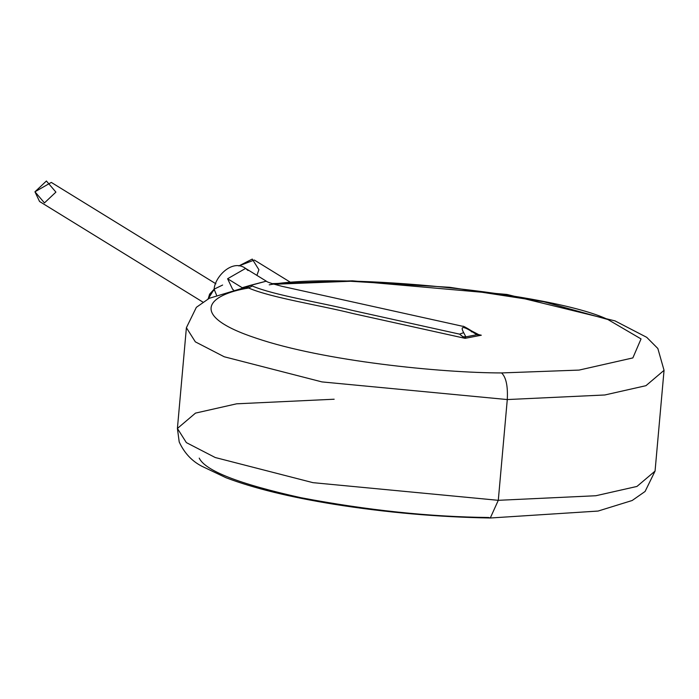 <?xml version="1.0" encoding="UTF-8"?>
<svg xmlns="http://www.w3.org/2000/svg" width="699" height="699" viewBox="0 0 699 699"><rect width="100%" height="100%" fill="white"/><g stroke="black" fill="none" stroke-linecap="round" stroke-linejoin="round"><path stroke-width="1.05" d="M55.911 192.111L44.456 202.902L34.95 191.797L46.414 180.997L55.911 192.111M215.886 283.785L51.307 182.413L34.95 191.797L39.555 201.495L202.832 302.064M207.987 298.962L214.182 288.958L207.987 298.962M214.086 289.29L208.25 298.831M290.207 282.134L254.314 260.028L238.813 265.935L252.26 259.084L258.918 269.727L256.9 275.371M216.507 295.083L214.121 289.168L222.623 285.043M233.51 289.867L232.671 289.403L227.603 278.735L245.594 268.416L248.049 270.513M459.549 334.131L463.673 332.663C460.222 326.398 462.747 325.909 471.24 331.212L471.441 331.85L471.24 331.212L476.963 334.716L471.24 331.212C462.747 325.909 460.222 326.398 463.673 332.663L459.549 334.131L462.755 336.691L465.866 336.848L463.673 332.663L465.866 336.848L462.755 336.691L465.088 338.333L465.866 336.848L476.963 334.716L481.296 335.223L477.443 334.367L481.296 335.223L476.963 334.716L465.866 336.848L465.088 338.333L459.549 334.131L352.427 310.435C319.696 302.256 274.148 295.31 252.234 285.987C274.148 295.31 319.696 302.256 352.427 310.435L459.549 334.131M476.412 334.07L476.963 334.716M213.571 290.697L214.121 289.168C214.908 276.673 232.47 258.543 245.594 268.416L227.603 278.735L242.186 287.717L227.603 278.735L232.671 289.403L233.449 289.884M242.186 287.717L266.302 281.164L250.53 285.288L252.234 285.987L248.599 288.023C271.352 297.774 318.98 305.035 353.178 313.58L465.088 338.333L481.296 335.223L465.088 338.333L353.178 313.58C318.98 305.035 271.352 297.774 248.599 288.023L252.234 285.987L250.53 285.288L242.186 287.717M274.139 284.266L350.444 281.26L449.78 287.306L543.883 301.776L607.815 319.487L641.044 338.919L632.857 357.914L579.095 370.086L501.567 372.934C506.067 377.18 507.972 386.049 507.282 399.557L321.951 381.907L224.222 356.77L195.344 341.855L186.397 327.7L195.344 341.855L224.222 356.77L321.951 381.907L507.282 399.557C507.972 386.049 506.067 377.18 501.567 372.934C441.13 372.882 323.462 361.121 256.14 338.167C187.026 315.328 207.926 294.611 248.599 288.023L247.271 287.42L250.53 285.288L247.271 287.42L248.599 288.023C207.926 294.611 187.026 315.328 256.14 338.167C323.462 361.121 441.13 372.882 501.567 372.934L579.095 370.086L632.857 357.914L641.044 338.919L607.815 319.487C553.136 293.204 341.863 271.579 269.22 284.825M507.282 399.557L604.827 394.979L645.946 385.682L664.05 370.33L645.946 385.682L604.827 394.979L507.282 399.557L498.291 500.318L595.836 495.74L636.955 486.443L655.059 471.091L636.955 486.443L595.836 495.74L498.291 500.318L507.282 399.557M247.271 287.42L245.332 287.368L209.289 298.29L196.358 307.324L186.397 327.7L177.406 428.461L186.353 442.607L215.231 457.522L312.96 482.659L498.291 500.318L312.96 482.659L215.231 457.522L186.353 442.607L177.406 428.461L195.502 413.109L236.629 403.812L334.166 399.225M488.671 517.496L490.287 518.003L498.291 500.318L490.287 518.003L488.671 517.496C429.981 516.884 367.368 510.279 300.832 497.688C239.172 483.979 205.305 470.785 199.224 458.116M208.206 298.849L209.586 294.209L214.104 289.211M479.138 334.865L471.694 330.968C465.7 327.254 462.703 325.699 462.712 326.302L281.531 286.214C271.762 283.628 266.686 281.942 266.302 281.164L245.594 268.416M177.406 428.461L179.215 441.969C184.3 452.969 191.823 461.052 201.793 466.216L226.013 477.732C253.457 488.182 289.316 496.998 333.598 504.189C385.603 512.481 437.836 517.085 490.287 518.003L598.091 511.056L632.167 500.501L645.09 491.467L655.059 471.091L664.05 370.33L657.855 348.513L646.724 337.329L614.998 320.885L506.95 294.454L352.41 280.815L272.164 283.637"/></g></svg>
